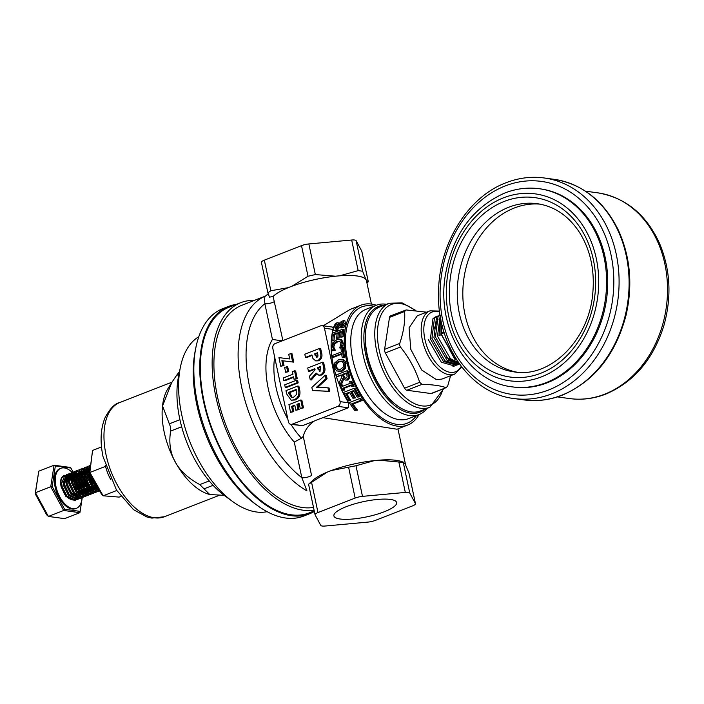 <?xml version="1.0" encoding="UTF-8"?>
<svg xmlns="http://www.w3.org/2000/svg" width="704" height="704" viewBox="0 0 704 704"><rect width="100%" height="100%" fill="white"/><g stroke="black" fill="none" stroke-linecap="round" stroke-linejoin="round"><path stroke-width="1.06" d="M209.572 494.481A61.31 33.29 -111.3 0 1 209.361 494.419A61.31 33.29 -111.3 0 1 164.164 431.992A61.31 33.29 -111.3 0 1 168.027 388.485L171.697 382.615L162.554 405.988L170.509 426.932L170.632 431.077C166.883 454.168 176.598 472.006 199.778 484.59L209.739 494.525L224.154 495.343M179.652 372.337C179.599 371.615 178.57 372.627 176.563 375.39L171.697 382.615M198.818 336.679A94.327 51.216 68.7 0 0 180.338 367.47L178.49 376.693A83.952 45.584 68.7 0 0 179.749 418.88A83.952 45.584 68.7 0 0 225.051 496.012L232.654 501.547A94.327 51.216 68.7 0 0 267.106 511.685M180.338 367.47A94.327 51.216 68.7 0 0 181.755 414.876A94.327 51.216 68.7 0 0 232.654 501.547M236.271 304.418A111.311 60.438 68.7 0 0 228.615 306.398L222.71 308.695A111.311 60.438 68.7 0 0 195.897 347.494L195.228 350.847A107.536 58.388 68.7 0 0 196.847 404.888A107.536 58.388 68.7 0 0 254.874 503.686L257.638 505.701A111.311 60.438 68.7 0 0 303.635 516.085L309.54 513.779A111.311 60.438 68.7 0 0 314.354 511.43M195.897 347.494A111.311 60.438 68.7 0 0 197.569 403.427A111.311 60.438 68.7 0 0 257.638 505.701M228.615 306.398A111.311 60.438 68.7 0 0 203.474 401.13A111.311 60.438 68.7 0 0 309.54 513.779M105.468 465.951A30.184 16.386 68.7 0 0 110.871 479.802M442.165 326.779L442.2 325.574M450.798 351.604L445.28 341.466M456.465 359.506L455.734 359.788A0.757 0.607 97.8 0 1 455.039 359.454M440.378 316.782L439.023 335.597L441.021 334.787L440.854 319.387M458.709 362.886L450.41 358.644L437.483 336.195L440.202 315.709M458.075 364.593L456.535 365.191L443.326 361.407L430.399 338.967L432.978 318.613L435.626 316.844L437.166 316.237L434.491 318.041L431.948 338.395L444.902 360.844L458.075 364.593L459.052 364.135M438.196 315.929L437.166 316.237M428.393 339.742L441.364 362.226L454.529 365.974L455.506 365.517M459.51 364.012L446.864 360.026L433.937 337.586L436.524 317.231L440.106 315.093M440.106 315.119L438.029 316.659L435.486 337.014L448.448 359.462L459.325 363.757M440.783 319.026L439.032 319.607M437.254 320.954L434.403 328.126M445.984 357.104L453.895 361.108M540.065 204.142A84.894 68.244 -82.2 0 0 514.272 208.014A84.894 68.244 -82.2 0 0 462.827 295.346A84.894 68.244 -82.2 0 0 517.106 372.222M512.301 386.874L513.418 387.024A99.986 80.379 -82.2 0 0 547.114 382.835A99.986 80.379 -82.2 0 0 607.658 277.913A99.986 80.379 -82.2 0 0 540.478 188.892L539.37 188.734A99.986 80.379 97.8 0 1 606.54 277.763A99.986 80.379 97.8 0 1 546.005 382.686A99.986 80.379 97.8 0 1 512.301 386.874C468.16 382.114 436.515 328.574 445.21 275.977C452.355 235.25 472.208 207.601 504.75 193.028C516.146 188.61 527.683 187.185 539.37 188.734M354.71 410.37L355.925 409.895A66.22 35.957 -111.3 0 1 351.648 403.876L360.756 400.321A66.22 35.957 -111.3 0 1 359.612 398.552L349.281 402.582A66.22 35.957 68.7 0 0 354.71 410.37L357.526 410.115L355.925 409.895M359.612 398.552L361.002 398.737A64.337 34.927 68.7 0 0 362.182 400.514L353.074 404.07A64.337 34.927 68.7 0 0 357.526 410.115M360.756 400.321L362.182 400.514M351.648 403.876L353.074 404.07M331.408 347.318L332.517 350.786L334.162 350.152A66.22 35.957 -111.3 0 1 334.154 350.029L332.596 346.878L333.573 343.816L336.697 341.466L339.821 341.334L340.938 343.622L339.794 347.82A66.22 35.957 68.7 0 0 339.803 347.943L341.458 347.301L342.109 343.174L340.639 339.768L339.434 339.328L336.732 339.786L332.719 342.866L331.408 347.318M339.038 341.079L339.821 341.334M339.583 341.22L337.885 341.634L334.752 343.974L333.758 347.028L335.289 350.187A64.337 34.927 68.7 0 0 335.298 350.302L332.517 350.786M333.23 349.052L334.374 349.202M334.154 350.029L335.289 350.187M334.162 350.152L335.298 350.302M339.803 347.943L340.938 348.102M341.458 347.301L341.986 347.371M341.95 345.435L343.094 345.585L342.602 347.45M339.434 339.328L341.818 339.926L343.27 343.332L343.094 345.585M333.617 330.238L335.597 330.458L341.95 322.318L342.857 324.104L340.965 327.826A66.22 35.957 68.7 0 0 340.947 327.941L342.584 327.298L344.071 323.532L343.394 320.584L340.234 322.247L335.711 328.9L334.646 326.946L337.146 322.828A66.22 35.957 -111.3 0 1 337.19 322.714L335.465 323.391L333.423 327.527L333.617 330.238L335.72 330.81M337.19 322.714L338.703 322.925A64.337 34.927 68.7 0 0 338.65 323.039L336.054 327.14L335.922 328.812M337.146 322.828L338.65 323.039M335.711 328.9L335.069 329.014M343.394 320.584L344.898 320.795L345.47 323.726L343.913 327.483L340.947 327.941M343.411 322.52L336.917 330.634L334.963 330.422M342.584 327.298L343.913 327.483M343.825 363.748L343.473 366.951L340.63 369.204L338.07 369.618L335.438 367.022C335.368 363.942 336.486 362.129 338.782 361.566L342.118 361.372L343.825 363.748M341.343 361.152L342.118 361.372M344.678 367.884L345.013 363.273L342.716 359.779L338.439 359.832L334.752 362.877L334.25 367.47L336.723 370.99L341.132 370.964L344.678 367.884L345.796 368.042L342.258 371.114L338.052 371.413M341.871 361.275L339.891 361.724C337.594 362.278 336.486 364.091 336.556 367.171L338.65 369.653M342.716 359.779L344.705 360.606L345.699 362.129L345.796 368.042M341.422 359.374L343.825 359.929M333.362 334.321L337.198 332.825A66.22 35.957 68.7 0 0 336.697 338.351L337.92 337.867A66.22 35.957 -111.3 0 1 338.413 332.35L341.246 331.241A66.22 35.957 68.7 0 0 340.727 337.172L341.95 336.688A66.22 35.957 -111.3 0 1 342.698 329.182L332.367 333.212A66.22 35.957 68.7 0 0 331.619 340.718L332.825 340.886L334.048 340.41L332.842 340.243A66.22 35.957 -111.3 0 1 333.362 334.321L334.629 334.497A64.337 34.927 68.7 0 0 334.048 340.41M342.698 329.182L344.001 329.358A64.337 34.927 68.7 0 0 343.156 336.855L340.727 337.172M341.95 336.688L343.156 336.855M338.413 332.35L339.689 332.526A64.337 34.927 68.7 0 0 339.126 338.034L336.697 338.351M341.158 331.954L339.689 332.526M337.92 337.867L339.126 338.034M331.619 340.718L332.842 340.243M337.102 333.529L334.629 334.497M340.111 384.736L342.83 378.409L345.365 380.09L346.87 379.887L348.568 377.546L347.943 374.079A66.22 35.957 -111.3 0 1 346.861 370.797L336.53 374.827A66.22 35.957 68.7 0 0 337.075 376.517L341.185 374.915A66.22 35.957 68.7 0 0 341.845 376.86L339.222 382.51A66.22 35.957 68.7 0 0 340.111 384.736L341.264 384.894M346.782 374.634L347.16 376.807L346.086 378.154L344.186 378.057L342.83 375.954A66.22 35.957 -111.3 0 1 342.329 374.466L346.218 372.953A66.22 35.957 68.7 0 0 346.782 374.634M344.916 378.321L345.514 378.312M342.329 374.466L343.464 374.625A64.337 34.927 68.7 0 0 343.974 376.112L345.338 378.215M346.394 373.481L343.464 374.625M337.075 376.517L341.361 375.443M346.861 370.797L347.987 370.946A64.337 34.927 68.7 0 0 349.078 374.238L349.73 377.705L348.031 380.046L345.365 380.09M343.666 379.289L341.361 384.71M332.49 357.122L341.598 353.566A66.22 35.957 68.7 0 0 342.276 357.738L343.499 357.262A66.22 35.957 -111.3 0 1 342.17 347.301L340.947 347.776A66.22 35.957 68.7 0 0 341.378 351.921L332.27 355.476A66.22 35.957 68.7 0 0 332.49 357.122L333.608 357.271L341.678 354.121M342.17 347.301L343.306 347.459A64.337 34.927 68.7 0 0 344.617 357.412L342.276 357.738M343.499 357.262L344.617 357.412M342.549 390.271L343.605 389.858A66.22 35.957 -111.3 0 1 342.848 388.212L351.067 385A66.22 35.957 68.7 0 0 351.833 386.654L352.88 386.241A66.22 35.957 -111.3 0 1 350.662 381.225L349.606 381.638A66.22 35.957 68.7 0 0 350.302 383.275L342.082 386.487A66.22 35.957 -111.3 0 1 341.378 384.842L340.331 385.255A66.22 35.957 68.7 0 0 342.549 390.271L344.828 390.025L343.605 389.858M350.662 381.225L351.842 381.383A64.337 34.927 68.7 0 0 354.103 386.408L351.833 386.654M352.88 386.241L354.103 386.408M341.378 384.842L342.566 385.009A64.337 34.927 68.7 0 0 343.042 386.118M342.848 388.212L344.054 388.37A64.337 34.927 68.7 0 0 344.828 390.025M351.314 385.537L344.054 388.37M345.69 393.677L349.527 392.181A66.22 35.957 68.7 0 0 352.88 398.226L354.103 397.751A66.22 35.957 -111.3 0 1 350.742 391.706L353.575 390.597A66.22 35.957 68.7 0 0 357.192 397.091L358.415 396.607A66.22 35.957 -111.3 0 1 353.918 388.388L343.587 392.418A66.22 35.957 68.7 0 0 348.084 400.638L349.439 400.822L350.662 400.347L349.307 400.162A66.22 35.957 -111.3 0 1 345.69 393.677L346.949 393.844A64.337 34.927 68.7 0 0 350.662 400.347M353.918 388.388L355.159 388.555A64.337 34.927 68.7 0 0 359.77 396.792L357.192 397.091M358.415 396.607L359.77 396.792M350.742 391.706L352.009 391.873A64.337 34.927 68.7 0 0 355.45 397.936L352.88 398.226M353.866 391.151L352.009 391.873M354.103 397.751L355.45 397.936M348.084 400.638L349.307 400.162M349.809 392.735L346.949 393.844M376.358 305.246A64.337 34.927 68.7 0 0 360.958 305.175A64.337 34.927 68.7 0 0 346.43 359.929A64.337 34.927 68.7 0 0 407.73 425.04A64.337 34.927 68.7 0 0 419.021 414.559M333.194 328.865L333.08 329.41A64.337 34.927 68.7 0 0 333.265 365.068A64.337 34.927 68.7 0 0 348.682 402.802L348.295 407.783L322.96 417.674A48.673 11.818 168 0 0 314.063 421.142C308.458 425.172 304.85 430.241 303.248 436.357L311.546 475.385A5.658 1.373 -12 0 1 309.602 476.458A5.658 1.373 -12 0 1 301.84 477.734L294.263 442.077A69.995 38.007 -111.3 0 1 272.439 339.39L264.854 303.732C264.44 298.76 264.669 296.199 265.522 296.05L268.215 293.762M407.73 425.04L397.012 429.22L322.96 417.674M323.233 325.811L350.24 309.355L360.958 305.175M322.018 325.644A3.775 3.036 -82.2 0 0 320.751 325.802L275 343.658A3.775 3.036 -82.2 0 0 272.809 348.392L288.411 421.784A3.775 3.036 -82.2 0 0 290.849 424.371A3.775 3.036 -82.2 0 0 292.116 424.213L337.876 406.358A3.775 3.036 -82.2 0 0 340.067 401.623L324.465 328.231A3.775 3.036 -82.2 0 0 322.018 325.644L332.279 327.043L333.23 328.451M290.972 424.389A64.337 34.927 68.7 0 0 301.47 438.196L294.263 442.077M301.47 438.196L303.248 436.357M371.422 304.075L366.458 280.711A48.673 11.818 168 0 0 324.474 277.719A48.673 11.818 168 0 0 273.134 296.516L282.858 340.402L280.755 340.727L272.439 339.39M274.56 301.382A5.658 1.373 -12 0 1 272.615 302.456A5.658 1.373 -12 0 1 264.854 303.732A101.878 55.317 68.7 0 0 249.471 386.109A101.878 55.317 68.7 0 0 301.84 477.734L306.935 490.873A107.536 58.388 -111.3 0 1 241.71 387.376A107.536 58.388 -111.3 0 1 265.522 296.05M254.355 300.397A110.361 59.928 68.7 0 0 240.759 302.667L228.958 307.27A110.361 59.928 68.7 0 0 204.037 401.201A110.361 59.928 68.7 0 0 309.197 512.899L314.248 510.928M240.759 302.667A110.361 59.928 68.7 0 0 215.838 396.598A110.361 59.928 68.7 0 0 314.081 510.154M384.129 305.246A56.786 30.835 68.7 0 0 370.498 370.515A56.786 30.835 68.7 0 0 424.732 409.288M427.152 408.346A58.67 31.856 -111.3 0 1 419.074 414.542A58.67 31.856 -111.3 0 1 363.167 355.159A58.67 31.856 -111.3 0 1 376.411 305.219A58.67 31.856 -111.3 0 1 386.549 304.304M314.063 421.142L302.544 425.638L290.849 424.371M265.672 295.988L241.789 305.298A107.536 58.388 68.7 0 0 217.51 396.827A107.536 58.388 68.7 0 0 313.5 507.426M384.173 511.799A32.076 7.788 168 0 0 396.634 502.55A32.076 7.788 168 0 0 363.651 501.6A32.076 7.788 168 0 0 333.898 515.891A32.076 7.788 168 0 0 351.982 519.077A32.076 7.788 168 0 0 384.173 511.799M272.809 296.806A48.752 11.836 -12 0 1 288.244 287.654L270.846 290.752L267.881 292.794L269.474 297.141L273.134 296.516M368.042 522.086L325.213 526.02A7.55 1.83 -12 0 1 320.769 525.413L315.102 514.853A7.55 1.83 -12 0 1 315.058 514.73A7.55 1.83 -12 0 1 317.988 512.556L355.15 498.054A7.55 1.83 -12 0 1 362.49 496.364L405.319 492.422A7.55 1.83 -12 0 1 409.763 493.029L415.43 503.589A7.55 1.83 -12 0 1 415.474 503.712A7.55 1.83 -12 0 1 412.544 505.886L375.382 520.388A7.55 1.83 -12 0 1 368.042 522.086M322.485 362.226L323.594 362.375L324.394 366.115C325.688 370.154 324.799 373.12 321.746 375.03L318.762 375.162L316.096 373.041L310.235 379.799L309.478 376.226L315.075 369.776L314.838 368.685L308.405 371.193L307.727 367.981L322.485 362.226L323.277 365.966C324.57 370.005 323.69 372.97 320.628 374.88L318.762 375.162M316.642 373.85L311.353 379.958L310.235 379.799M314.952 369.23L309.522 371.351L308.405 371.193M325.239 375.188L325.97 378.62L316.466 387.314L327.923 387.834L328.654 391.257L312.514 390.526L311.854 387.429L325.239 375.188L326.348 375.346L327.078 378.778L317.68 387.367M327.923 387.834L329.041 387.983L329.762 391.406L312.514 390.526M291.94 353.531L293.77 362.155L282.99 360.809L284.002 365.57L280.773 366.247L278.942 357.614L289.714 358.97L288.702 354.209L291.94 353.531M287.69 366.722L288.746 371.677L285.666 372.293L284.61 367.338L287.69 366.722M283.818 380.565L283.272 377.995L292.961 374.22L292.415 371.65L294.527 370.823L295.645 370.973L297.282 378.682L294.052 379.359L293.506 376.79L283.818 380.565L284.926 380.723L293.621 377.326M297.634 380.336L298.179 382.906L286.37 387.517L285.261 387.358L284.715 384.789L296.525 380.186L297.634 380.336M301.849 400.162L303.486 407.871L300.256 408.549L299.165 403.41L296.894 404.298L298.003 404.448L299.094 409.587L295.865 410.265L294.774 405.126L291.597 406.366L292.706 406.516L293.797 411.655L290.567 412.333L288.93 404.615L300.74 400.013L301.849 400.162M299.279 403.946L298.003 404.448M294.888 405.662L292.706 406.516M297.774 386.056L298.883 386.214L299.57 389.453C300.766 394.495 299.314 397.998 295.231 399.96L291.21 400.206L286.66 393.95L285.965 390.667L297.774 386.056L298.461 389.294C299.649 394.346 298.206 397.848 294.122 399.81L291.21 400.206M319.554 348.454L320.672 348.603L321.429 352.194C322.661 356.145 321.754 359.014 318.718 360.8L315.77 360.906L312.91 358.477L311.916 354.913L305.483 357.43L304.797 354.209L319.554 348.454L320.32 352.044C321.552 355.995 320.646 358.864 317.61 360.65L315.77 360.906M312.03 355.458L306.592 357.579L305.483 357.43M261.448 262.451A7.55 1.83 -12 0 1 261.404 262.328A7.55 1.83 -12 0 1 264.343 260.146L301.506 245.643A7.55 1.83 -12 0 1 308.845 243.954L351.666 240.02A7.55 1.83 -12 0 1 356.118 240.627L361.786 251.187A7.55 1.83 -12 0 1 361.83 251.31A7.55 1.83 -12 0 1 361.838 251.442M288.244 287.654L292.054 286.167A48.752 11.836 -12 0 1 335.289 276.197L339.68 275.801A48.752 11.836 -12 0 1 365.886 279.374L366.467 280.456A48.752 11.836 -12 0 1 366.59 281.354M365.886 279.374L362.622 271.225L358.178 270.618L339.68 275.801M335.289 276.197L315.348 274.56L308.009 276.25L292.054 286.167M366.951 283.026L368.306 281.776L366.467 280.456M314.565 353.883L316.932 357.43L317.997 356.101L317.592 352.704L314.565 353.883L315.674 354.033L316.862 357.456M316.272 357.526L316.932 357.43M317.61 360.65L318.718 360.8M317.706 353.241L315.674 354.033M317.486 367.655L319.986 371.65L320.514 366.467L317.486 367.655L318.604 367.805L319.915 371.677M319.299 371.756L319.986 371.65M320.628 374.88L321.746 375.03M320.628 367.013L318.604 367.805M317.759 368.905L318.868 369.054M328.654 391.257L329.762 391.406M325.97 378.62L327.078 378.778M290.822 353.382L292.662 362.006L281.882 360.659L282.894 365.42L284.002 365.57M282.894 365.42L280.773 366.247M281.882 360.659L282.99 360.809M292.662 362.006L293.77 362.155M286.581 366.564L287.628 371.527L288.746 371.677M287.628 371.527L285.666 372.293M294.527 370.823L296.173 378.532L297.282 378.682M296.173 378.532L294.052 379.359M296.525 380.186L297.07 382.756L298.179 382.906M297.07 382.756L285.261 387.358M296.199 389.453L288.631 392.41L288.913 393.756L291.694 397.522L293.612 397.223L296.287 394.715L296.199 389.453M294.122 399.81L295.231 399.96M296.314 389.998L289.74 392.559L292.248 397.549M288.631 392.41L289.74 392.559M291.597 406.366L292.688 411.506L293.797 411.655M292.688 411.506L290.567 412.333M296.894 404.298L297.986 409.438L299.094 409.587M297.986 409.438L295.865 410.265M300.74 400.013L302.377 407.722L303.486 407.871M302.377 407.722L300.256 408.549M327.439 472.032L308.581 484.264L312.963 480.216A48.752 11.836 -12 0 1 327.439 472.032L331.25 470.545A48.752 11.836 -12 0 1 374.484 460.583L378.866 460.178A48.752 11.836 -12 0 1 401.254 461.446L403.797 462.308L403.26 462.422L405.082 463.76L408.927 472.991L415.43 503.589M409.763 493.029L403.26 462.422L378.866 460.178M409.033 473.493L408.927 472.991M374.484 460.583L355.986 465.758L331.25 470.545M101.526 446.952L92.567 450.446L89.848 472.463L103.154 495.792L119.17 497.103L120.842 496.452M106.014 468.037L105.134 466.497L89.848 472.463L89.593 473.299L92.567 450.446M105.582 466.426L105.134 466.497L105.274 465.335M116.732 490.494L103.154 495.792L101.605 494.358L89.593 473.299M77.114 494.692L76.886 489.298L72.908 479.714L64.918 475.209L61.662 483.402L62.198 486.605L66.827 495.933L75.689 500.104L79.622 494.305M79.71 493.68L79.473 488.286L74.633 477.602M76.833 496.311L77.035 495.317M72.046 479.582A13.561 7.366 68.7 0 0 63.853 475.622L64.733 475.27M66.704 495.774L63.633 491.436C58.652 479.116 62.022 477.928 63.853 475.622C60.799 477.136 59.91 480.929 61.178 487.001L65.762 496.276L74.624 500.518L76.516 499.33M78.584 489.526L74.518 479.151L66.528 474.584L63.228 482.724L63.765 485.998L68.358 495.264L77.211 499.506L79.112 498.318M77.326 478.456L69.115 473.572L65.815 481.712L66.361 484.986L70.946 494.261L79.807 498.494L80.546 498.177M83.767 487.502L79.702 477.136L71.702 472.56L68.411 480.7L68.948 483.974L73.533 493.249L82.394 497.482L84.286 496.294M86.354 486.49L82.289 476.124L74.298 471.548L70.998 479.688L71.535 482.962L76.129 492.237L85.228 496.382L89.144 487.995L88.818 484.642L84.876 475.112L83.582 473.502M77.194 470.457L73.586 478.676L74.131 481.95L78.716 491.225L87.578 495.458L89.47 494.27M91.538 484.475L87.542 474.206M79.781 469.445L76.182 477.673L76.718 480.938L81.303 490.213L90.165 494.446L92.057 493.258M94.125 483.463L93.993 482.618M89.681 472.578L81.849 468.591L78.769 476.661L79.306 479.934L83.899 489.201L92.752 493.442L93.5 493.117M90.094 469.242L84.436 467.588L81.356 475.649L81.902 478.922L86.486 488.189L95.348 492.43L96.087 492.114M87.551 466.418L83.952 474.637L84.489 477.91L89.074 487.186L97.935 491.418L98.674 491.102M90.138 465.406L86.539 473.625L87.076 476.898L91.67 486.174L99.466 490.618M90.508 465.872L89.126 472.613L89.672 475.886L94.257 485.162L98.384 488.708M90.578 475.024L95.322 484.818L97.346 486.895M89.619 465.564L90.596 465.177L87.56 473.299L88.097 476.502L92.734 485.83L99.211 490.169M90.49 466.066L88.044 466.18L84.973 474.311L85.51 477.514L90.138 486.842L99.554 490.776M90.226 468.169L85.457 467.183L82.386 475.323L82.922 478.518L87.551 487.854L96.404 492.017L98.877 490.107M89.857 471.17L82.87 468.195L79.79 476.326L80.326 479.53L84.964 488.858L93.817 493.029L97.706 487.52M81.673 468.961L80.274 469.207L77.202 477.338L77.739 480.542L82.368 489.87L91.23 494.041L92.646 493.258M92.655 488.629L92.426 483.234L87.586 472.542M87.516 472.463L85.835 470.791M79.086 469.973L77.686 470.219L74.615 478.35L75.143 481.554L79.781 490.882L88.634 495.044L91.106 493.134M92.374 490.248L92.576 489.245M76.49 470.976L75.099 471.231L72.019 479.362L72.556 482.566L77.194 491.894L86.046 496.056L88.519 494.146M89.778 491.26L89.98 490.257M90.068 489.641L89.83 484.246M87.481 490.653L87.243 485.25L82.403 474.566M82.333 474.478L80.661 472.815M79.746 475.49L72.503 472.243L69.432 480.374L69.969 483.578L74.598 492.906L83.459 497.068L87.393 491.269M84.656 486.262L79.816 475.578M77.15 476.502L69.916 473.255L66.845 481.386L67.373 484.59L72.01 493.918L80.863 498.08L82.289 497.297L80.133 511.386L64.583 509.265L52.202 486.526L55.37 465.907L54.058 465.23L38.773 471.187L35.473 492.703L48.391 516.428L64.61 518.646L79.895 512.679L63.668 510.462L48.391 516.428L46.684 514.844L35.2 493.759L38.773 471.187M82.298 492.677L82.06 487.274L77.229 476.59M74.562 477.514L67.329 474.258L64.249 482.398L64.786 485.593L69.423 494.93L78.276 499.092L82.21 493.293M81.286 490.028A21.463 11.651 68.7 0 0 80.634 487.423M77.59 479.926A21.463 11.651 68.7 0 0 77.273 479.336M72.142 472.402A21.463 11.651 68.7 0 0 60.834 468.31A21.463 11.651 68.7 0 0 57.781 492.545A21.463 11.651 68.7 0 0 76.437 508.297A21.463 11.651 68.7 0 0 81.99 497.517M60.834 468.31L59.946 468.653A21.463 11.651 68.7 0 0 56.892 492.888A21.463 11.651 68.7 0 0 75.557 508.649L76.437 508.297M73.11 472.067L70.919 468.037L55.37 465.907M64.583 509.265L63.668 510.462L50.75 486.737L35.473 492.703L35.2 493.759M52.202 486.526L50.75 486.737L54.058 465.23L70.277 467.438L70.919 468.037M79.895 512.679L80.133 511.386M63.633 491.436C63.95 497.376 76.534 504.134 76.692 496.822M96.862 486.042L94.345 483.727L90.244 474.443M98.094 488.206L91.758 484.739L87.586 474.839L90.2 468.371M97.944 487.942L96.281 489.051L89.17 485.751L84.999 475.851L87.507 469.41L90.042 469.665M96.8 485.927L93.685 490.054L86.574 486.763L82.403 476.863L84.911 470.422L89.716 472.322M94.169 481.316L94.468 484.29L91.098 491.066L83.987 487.775L79.816 477.875L82.324 471.434L88.572 475.068L91.881 485.302L88.51 492.078L81.4 488.787L77.229 478.887L79.737 472.446L85.976 476.08L89.285 486.314L85.914 493.09L78.804 489.799L74.633 479.89L77.141 473.458L83.389 477.083L86.698 487.326L83.327 494.102L76.217 490.802L72.046 480.902L74.791 474.399M74.474 492.747L69.458 481.914L71.966 475.473L78.206 479.107L81.514 489.35L78.144 496.126L71.034 492.826L66.862 482.926L69.37 476.485L74.668 478.914M69.291 494.771L64.275 483.938L66.783 477.497L72.081 479.926M439.542 311.062L429.968 310.851L417.278 315.806L409.068 327.835L410.81 349.378L421.696 370.005L436.471 379.658L441.962 379.069L454.661 374.123L461.771 367.048M450.604 375.707L447.647 386.126L446.098 387.649C440.352 385.66 432.318 384.56 421.986 384.358L419.681 382.307C415.571 369.653 409.165 357.896 400.47 347.037L399.634 345.259L399.714 343.455C403.638 331.901 405.275 321.235 404.624 311.476L406.173 309.945L426.571 312.18M430.989 393.545L446.098 387.649L431.605 393.483A3.775 2.05 -111.3 0 1 430.989 393.545L406.877 390.254A3.775 2.05 -111.3 0 1 404.571 388.203L385.361 352.933A3.775 2.05 -111.3 0 1 384.604 349.351L389.514 317.372A3.775 2.05 -111.3 0 1 390.447 315.911L406.173 309.945M397.329 405.768L396.493 405.17A54.71 29.709 -111.3 0 1 366.978 354.895A54.71 29.709 -111.3 0 1 366.15 327.404L366.353 326.401A55.845 30.325 68.7 0 0 367.198 354.464A55.845 30.325 68.7 0 0 397.329 405.768A55.845 30.325 68.7 0 0 420.402 410.978L429.854 407.29L443.643 388.784M415.853 310.473L402.151 302.878L389.25 303.248L379.808 306.935A55.845 30.325 68.7 0 0 366.353 326.401M451.334 361.24A20.75 11.264 68.7 0 0 452.786 360.43M106.014 454.678A61.31 33.29 68.7 0 0 164.437 516.736L151.862 518.1L146.793 516.93L133.575 509.687L116.521 490.151L103.083 456.861C99.906 441.778 100.558 428.745 105.037 417.745C109.938 408.522 114.884 403.445 119.865 402.494A61.31 33.29 68.7 0 0 106.014 454.678M181.658 426.774L170.632 431.077M209.202 480.911L199.778 484.59M213.083 485.302L204.389 488.699M178.93 374.466L176.563 375.39M179.925 419.698L169.11 423.914M442.306 326.014L441.214 333.124A0.757 0.466 -171.3 0 0 441.091 333.766L455.277 359.383L456.166 359.031M454.995 359.304L456.738 359.929M444.189 332.746L441.373 333.846L441.214 333.124L443.969 332.05M508.71 207.249A84.894 68.244 -82.2 0 0 457.31 296.331A84.894 68.244 -82.2 0 0 514.342 371.923C549.859 378.25 588.738 340.639 592.733 293.762C594.898 270.679 590.55 250.307 579.665 232.654C568.691 215.934 554.576 206.272 537.319 203.694A84.894 68.244 -82.2 0 0 508.71 207.249M604.586 394.214A103.822 83.459 -82.2 0 0 667.454 285.27A103.822 83.459 -82.2 0 0 597.705 192.834C625.513 197.569 646.087 214.315 659.402 243.091C670.446 269.324 671.915 296.903 663.819 325.82C653.268 359.304 633.934 382.061 605.81 394.082C593.912 398.693 581.838 400.189 569.598 398.57A103.822 83.459 -82.2 0 0 604.586 394.214M561.625 395.243A111.311 89.478 -82.2 0 0 629.024 278.45A111.311 89.478 -82.2 0 0 554.242 179.344C582.727 184.07 604.164 201.15 618.561 230.595C630.379 256.969 632.878 285.199 626.041 315.278C615.586 354.658 594.317 381.295 562.241 395.182C549.674 400.048 536.967 401.623 524.11 399.916A111.311 89.478 -82.2 0 0 561.625 395.243M505.261 185.926A107.536 86.442 -82.2 0 0 464.939 367.409A107.536 86.442 -82.2 0 0 610.641 310.543A107.536 86.442 -82.2 0 0 505.261 185.926M544.236 177.98A111.311 89.478 97.8 0 1 619.018 277.077A111.311 89.478 97.8 0 1 551.619 393.879A111.311 89.478 97.8 0 1 514.105 398.543C470.369 393.624 436.454 344.978 438.557 291.553C439.032 243.637 467.826 196.909 506.106 182.714C518.672 177.848 531.379 176.264 544.236 177.98L554.242 179.344M504.231 201.423A90.552 72.794 97.8 0 1 592.979 306.372A90.552 72.794 97.8 0 1 470.281 354.253A90.552 72.794 97.8 0 1 504.231 201.423M503.474 197.842A94.327 75.83 -82.2 0 0 468.107 357.042A94.327 75.83 -82.2 0 0 595.918 307.164A94.327 75.83 -82.2 0 0 503.474 197.842M336.697 341.466L337.885 341.634M333.573 343.816L334.752 343.974M332.596 346.878L333.758 347.028M342.109 343.174L343.27 343.332M340.639 339.768L341.818 339.926M334.646 326.946L336.054 327.14M344.071 323.532L345.47 323.726M335.597 330.458L336.917 330.634M338.694 327.096L340.067 327.281M339.874 324.474L341.29 324.667M338.782 361.566L339.891 361.724M345.013 363.273L346.13 363.422M341.132 370.964L342.258 371.114M342.83 375.954L343.974 376.112M347.943 374.079L349.078 374.238M348.568 377.546L349.73 377.705M346.87 379.887L348.031 380.046M280.755 340.727A64.337 34.927 68.7 0 0 280.148 341.651M274.683 357.201A64.337 34.927 68.7 0 0 287.822 419.03M376.411 305.219L365.966 309.302A58.67 31.856 68.7 0 0 352.713 359.234A58.67 31.856 68.7 0 0 408.619 418.616L419.074 414.542M373.824 306.231A62.445 33.906 68.7 0 0 347.538 360.078A62.445 33.906 68.7 0 0 379.13 415.844A62.445 33.906 68.7 0 0 416.486 415.545M362.622 271.225L356.118 240.627M358.178 270.618L351.666 240.02M315.348 274.56L308.845 243.954M308.009 276.25L301.506 245.643M270.846 290.752L264.343 260.146M368.289 281.794L361.786 251.187M333.08 329.41L324.465 328.231M348.682 402.802L340.067 401.623M302.544 425.638L292.116 424.213M348.295 407.783L337.876 406.358M320.32 352.044L321.429 352.194M314.802 355.018L315.92 355.168M323.277 365.966L324.394 366.115M298.461 389.294L299.57 389.453M288.913 393.756L290.03 393.906M398.816 461.815L405.319 492.422M311.485 481.95L317.988 512.556M348.647 467.447L355.15 498.054M355.986 465.758L362.49 496.364M389.25 303.248A55.845 30.325 68.7 0 0 376.64 350.777A55.845 30.325 68.7 0 0 429.854 407.29M414.938 310.394A53.953 29.295 68.7 0 0 379.227 350.354A53.953 29.295 68.7 0 0 411.224 401.843A53.953 29.295 68.7 0 0 442.948 389.057M429.968 310.851A33.959 18.436 68.7 0 0 422.303 339.75A33.959 18.436 68.7 0 0 454.661 374.123M439.657 312.013A32.076 17.415 68.7 0 0 424.89 339.328A32.076 17.415 68.7 0 0 441.98 368.632A32.076 17.415 68.7 0 0 461.208 366.318M385.361 352.933L400.47 347.037M384.604 349.351L399.714 343.455M404.571 388.203L419.681 382.307M406.877 390.254L421.986 384.358M389.514 317.372L404.624 311.476M164.437 516.736L218.909 495.484M119.865 402.494L171.987 382.158M446.283 343.57L441.012 333.898A0.757 0.757 0 0 1 440.933 333.423L442.165 325.415M456.782 359.999L455.479 359.823A0.757 0.757 0 0 1 454.925 359.436L449.654 349.765M454.529 365.974L452.998 366.573M524.11 399.916L514.105 398.543M597.705 192.834L585.482 191.171M569.598 398.57L557.383 396.898M397.945 428.859L405.548 464.631M267.881 292.794L261.404 262.328M368.306 281.776L361.83 251.31M408.998 473.246L415.474 503.712M308.581 484.264L315.058 514.73M88.044 466.18L87.023 466.576M85.457 467.183L84.436 467.588M82.87 468.195L81.849 468.591M80.274 469.207L79.253 469.603M77.686 470.219L76.666 470.615M75.099 471.231L74.078 471.627M72.503 472.243L71.482 472.639M69.916 473.255L68.895 473.651M67.329 474.258L66.308 474.663M99.202 490.934L98.182 491.33M96.606 491.946L95.586 492.342M94.019 492.95L92.998 493.354M91.432 493.962L90.411 494.366M88.836 494.974L87.815 495.37M86.249 495.986L85.228 496.382M83.662 496.998L82.641 497.394M81.066 498.01L80.045 498.406M78.478 499.022L77.458 499.418M75.891 500.025L74.87 500.43"/></g></svg>
